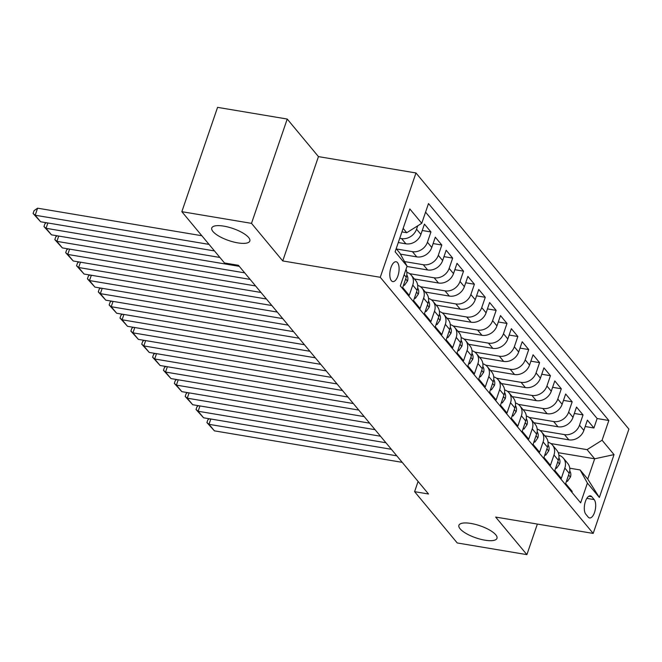 <?xml version="1.0" encoding="UTF-8"?>
<svg xmlns="http://www.w3.org/2000/svg" width="662" height="662" viewBox="0 0 662 662"><rect width="100%" height="100%" fill="white"/><g stroke="black" fill="none" stroke-linecap="round" stroke-linejoin="round"><path stroke-width="0.99" d="M237.749 242.871A20.117 6.38 18.9 0 1 211.774 227.993A20.117 6.38 18.9 0 1 223.847 226.147A20.117 6.38 18.9 0 1 249.822 241.026A20.117 6.38 18.9 0 1 237.749 242.871M484.89 540.175A20.117 6.38 18.9 0 1 458.915 525.297A20.117 6.38 18.9 0 1 470.988 523.452A20.117 6.38 18.9 0 1 496.972 538.33A20.117 6.38 18.9 0 1 484.89 540.175M391.366 280.696A10.054 4.402 99.5 0 0 392.789 281.59A10.054 4.402 99.5 0 0 398.425 274.167A10.054 4.402 99.5 0 0 397.539 262.649A10.054 4.402 99.5 0 0 396.116 261.755A10.054 4.402 99.5 0 0 390.481 269.177A10.054 4.402 99.5 0 0 391.366 280.696M287.225 119.044L251.502 223.359L282.74 260.936L318.455 156.613L287.225 119.044L217.566 107.36L181.843 211.683L224.484 262.971L238.419 265.305L428.529 494.001L414.594 491.667L457.235 542.956L526.894 554.64L537.362 524.064M318.455 156.613L415.976 172.964L628.9 429.108L593.185 533.423L380.261 277.287L415.976 172.964M404.143 274.738L406.236 277.262L402.711 287.556L409.232 295.393L412.757 285.107L417.101 290.328A12.57 10.575 -39.7 0 0 415.62 280.431L411.276 275.202A12.57 10.575 140.3 0 1 412.757 285.107M417.101 290.328L413.576 300.622L420.097 308.467L423.622 298.173L427.966 303.403A12.57 10.575 -39.7 0 0 426.485 293.498L422.141 288.268A12.57 10.575 140.3 0 1 423.622 298.173M427.966 303.403L424.441 313.689L430.962 321.533L434.479 311.239L438.832 316.469A12.57 10.575 -39.7 0 0 437.35 306.564L433.006 301.334A12.57 10.575 140.3 0 1 434.479 311.239M438.832 316.469L435.306 326.763L441.819 334.6L445.344 324.314L449.688 329.535A12.57 10.575 -39.7 0 0 448.215 319.63L443.871 314.409A12.57 10.575 140.3 0 1 445.344 324.314M449.688 329.535L446.171 339.829L452.684 347.666L456.209 337.38L460.553 342.602A12.57 10.575 -39.7 0 0 459.072 332.705L454.728 327.475A12.57 10.575 140.3 0 1 456.209 337.38M460.553 342.602L457.028 352.896L463.549 360.74L467.074 350.446L471.418 355.676A12.57 10.575 -39.7 0 0 469.937 345.771L465.593 340.541A12.57 10.575 140.3 0 1 467.074 350.446M471.418 355.676L467.893 365.962L474.414 373.807L477.939 363.512L482.284 368.742A12.57 10.575 -39.7 0 0 480.802 358.837L476.458 353.607A12.57 10.575 140.3 0 1 477.939 363.512M482.284 368.742L478.758 379.036L485.279 386.873L488.796 376.587L493.149 381.808A12.57 10.575 -39.7 0 0 491.667 371.903L487.323 366.682A12.57 10.575 140.3 0 1 488.796 376.587M493.149 381.808L489.623 392.103L496.136 399.939L499.661 389.653L504.005 394.875A12.57 10.575 -39.7 0 0 502.532 384.978L498.188 379.748A12.57 10.575 140.3 0 1 499.661 389.653M504.005 394.875L500.489 405.169L507.001 413.014L510.526 402.719L514.87 407.949A12.57 10.575 -39.7 0 0 513.389 398.044L509.045 392.814A12.57 10.575 140.3 0 1 510.526 402.719M514.87 407.949L511.345 418.235L517.866 426.08L521.391 415.786L525.736 421.015A12.57 10.575 -39.7 0 0 524.254 411.11L519.91 405.88A12.57 10.575 140.3 0 1 521.391 415.786M525.736 421.015L522.21 431.31L528.731 439.146L532.256 428.86L536.601 434.082A12.57 10.575 -39.7 0 0 535.119 424.177L530.775 418.955A12.57 10.575 140.3 0 1 532.256 428.86M536.601 434.082L533.076 444.376L539.596 452.212L543.113 441.926L547.466 447.148A12.57 10.575 -39.7 0 0 545.985 437.251L541.64 432.021A12.57 10.575 140.3 0 1 543.113 441.926M547.466 447.148L543.941 457.442L550.453 465.287L553.978 454.993L558.323 460.222A12.57 10.575 -39.7 0 0 556.85 450.317L552.505 445.087A12.57 10.575 140.3 0 1 553.978 454.993M558.323 460.222L554.806 470.508L561.318 478.353L564.843 468.059A12.57 10.575 -39.7 0 0 563.362 458.154A12.57 10.575 -39.7 0 0 558.91 455.233M544.785 435.803L568.857 439.841A12.57 10.575 -39.7 0 0 583.859 430.432L587.384 420.138L593.905 427.983L585.2 426.518M540.027 430.507L564.512 434.611A12.57 10.575 -39.7 0 0 579.515 425.203L583.04 414.917L574.335 413.452M583.04 414.917L576.519 407.072L573.002 417.366A12.57 10.575 -39.7 0 1 557.992 426.775L533.92 422.737M523.054 409.67L547.126 413.7A12.57 10.575 -39.7 0 0 562.137 404.292L565.662 394.006L572.175 401.842L563.478 400.386M512.189 396.596L536.261 400.634A12.57 10.575 -39.7 0 0 551.272 391.225L554.797 380.94L561.31 388.776L552.613 387.32M501.333 383.53L525.405 387.568A12.57 10.575 -39.7 0 0 540.407 378.159L543.932 367.865L550.453 375.71L541.748 374.245M490.468 370.463L514.539 374.502A12.57 10.575 -39.7 0 0 529.542 365.093L533.067 354.799L539.588 362.644L530.883 361.179M479.602 357.397L503.674 361.427A12.57 10.575 -39.7 0 0 518.685 352.018L522.202 341.733L528.723 349.569L520.018 348.113M468.737 344.323L492.809 348.361A12.57 10.575 -39.7 0 0 507.82 338.952L511.345 328.666L517.858 336.503L509.152 335.046M457.872 331.257L481.944 335.295A12.57 10.575 -39.7 0 0 496.955 325.886L500.48 315.592L506.993 323.437L498.296 321.972M447.016 318.19L471.087 322.228A12.57 10.575 -39.7 0 0 486.09 312.82L489.615 302.526L496.136 310.37L487.431 308.906M436.15 305.124L460.222 309.154A12.57 10.575 -39.7 0 0 475.225 299.745L478.75 289.459L485.271 297.296L476.566 295.84M425.285 292.05L449.357 296.088A12.57 10.575 -39.7 0 0 464.368 286.679L467.885 276.393L474.406 284.23L465.7 282.773M414.42 278.983L438.492 283.022A12.57 10.575 -39.7 0 0 453.503 273.613L457.028 263.319L463.541 271.163L454.835 269.699M406.965 266.488L427.627 269.955A12.57 10.575 -39.7 0 0 442.638 260.547L446.163 250.253L452.676 258.097L443.979 256.633M400.419 254.142L416.77 256.881A12.57 10.575 -39.7 0 0 431.773 247.472L435.298 237.186L441.819 245.023L433.113 243.566M398.292 242.54L405.905 243.815A12.57 10.575 -39.7 0 0 420.908 234.406L424.433 224.12L430.954 231.957L422.248 230.5M594.178 499.595L591.795 496.723A9.74 4.27 99.5 0 0 590.413 495.855A9.74 4.27 99.5 0 0 584.951 503.046A9.74 4.27 99.5 0 0 585.804 514.2L588.195 517.08A9.74 4.27 99.5 0 0 589.577 517.949A9.74 4.27 99.5 0 0 595.039 510.758A9.74 4.27 99.5 0 0 594.178 499.595L586.838 498.37M396.19 248.68L399.79 253.008L407.08 266.157L400.32 285.893L580.648 502.83L587.409 483.094L580.127 469.946L569.759 468.208M407.08 266.157L395.123 251.783L409.803 208.927L421.752 223.301L428.504 203.565L608.841 420.502L602.081 440.238L614.03 454.612L599.358 497.468L587.409 483.094M399.749 238.287L401.561 238.593L405.905 243.815M396.439 248.978L412.418 251.659L416.77 256.881M404.54 261.581L423.283 264.726L427.627 269.955M409.662 273.687L434.148 277.792L438.492 283.022M420.527 286.754L445.013 290.866L449.357 296.088M431.392 299.828L455.878 303.932L460.222 309.154M442.257 312.894L466.743 316.999L471.087 322.228M453.114 325.961L477.6 330.065L481.944 335.295M463.979 339.027L488.465 343.139L492.809 348.361M474.844 352.101L499.33 356.206L503.674 361.427M485.709 365.167L510.195 369.272L514.539 374.502M496.574 378.234L521.06 382.338L525.405 387.568M507.431 391.3L531.917 395.413L536.261 400.634M518.296 404.374L542.782 408.479L547.126 413.7M529.161 417.441L553.647 421.545L557.992 426.775M593.905 427.983L597.141 418.533L425.567 212.146M417.714 225.833L416.563 229.184A12.57 10.575 140.3 0 1 401.561 238.593M430.954 231.957L427.429 242.251A12.57 10.575 140.3 0 1 412.418 251.659M441.819 245.023L438.294 255.317A12.57 10.575 140.3 0 1 423.283 264.726M452.676 258.097L449.159 268.383A12.57 10.575 140.3 0 1 434.148 277.792M463.541 271.163L460.016 281.458A12.57 10.575 140.3 0 1 445.013 290.866M474.406 284.23L470.881 294.524A12.57 10.575 140.3 0 1 455.878 303.932M485.271 297.296L481.746 307.59A12.57 10.575 140.3 0 1 466.743 316.999M496.136 310.37L492.611 320.656A12.57 10.575 140.3 0 1 477.6 330.065M506.993 323.437L503.476 333.731A12.57 10.575 140.3 0 1 488.465 343.139M517.858 336.503L514.333 346.797A12.57 10.575 140.3 0 1 499.33 356.206M528.723 349.569L525.198 359.863A12.57 10.575 140.3 0 1 510.195 369.272M539.588 362.644L536.063 372.929A12.57 10.575 140.3 0 1 521.06 382.338M550.453 375.71L546.928 386.004A12.57 10.575 140.3 0 1 531.917 395.413M561.31 388.776L557.793 399.07A12.57 10.575 140.3 0 1 542.782 408.479M572.175 401.842L568.65 412.136A12.57 10.575 140.3 0 1 553.647 421.545M571.885 492.288L572.183 491.419L565.662 483.583L569.188 473.289A12.57 10.575 -39.7 0 0 567.706 463.383L563.362 458.154M580.127 469.946L587.732 479.089L594.683 458.791L587.078 449.647L602.081 440.238M558.265 452.684L594.683 458.791L614.03 454.612M550.892 443.573L587.078 449.647M251.502 223.359L181.843 211.683M282.74 260.936L380.261 277.287M593.185 533.423L495.664 517.072L526.894 554.64M418.094 481.448L414.594 491.667M401.933 231.907L406.741 232.71L403.141 228.373M597.141 418.533L608.841 420.502M548.045 442.166A12.57 10.575 140.3 0 1 552.505 445.087M537.18 429.092A12.57 10.575 140.3 0 1 541.64 432.021M526.315 416.026A12.57 10.575 140.3 0 1 530.775 418.955M515.458 402.959A12.57 10.575 140.3 0 1 519.91 405.88M504.593 389.893A12.57 10.575 140.3 0 1 509.045 392.814M493.728 376.819A12.57 10.575 140.3 0 1 498.188 379.748M482.863 363.752A12.57 10.575 140.3 0 1 487.323 366.682M471.998 350.686A12.57 10.575 140.3 0 1 476.458 353.607M461.141 337.62A12.57 10.575 140.3 0 1 465.593 340.541M450.276 324.546A12.57 10.575 140.3 0 1 454.728 327.475M439.411 311.479A12.57 10.575 140.3 0 1 443.871 314.409M428.546 298.413A12.57 10.575 140.3 0 1 433.006 301.334M417.681 285.347A12.57 10.575 140.3 0 1 422.141 288.268M406.824 272.272A12.57 10.575 140.3 0 1 411.276 275.202M406.236 277.262A12.57 10.575 -39.7 0 0 405.996 269.318M421.752 223.301L406.741 232.71M587.732 479.089L599.358 497.468M566.73 480.48L567.442 481.332L570.462 477.004A8.325 7.009 -39.7 0 0 569.734 470.988M402.215 462.349L214.43 430.854L209.002 424.325L210.822 419.005M396.786 455.82L209.002 424.325L206.916 422.579L207.876 419.766L209.316 418.756M214.43 430.854L206.916 422.579M566.49 481.175L567.442 481.332M555.865 467.405L556.577 468.266L559.597 463.938A8.325 7.009 -39.7 0 0 558.877 457.914M391.35 449.283L203.565 417.788L198.137 411.259L199.957 405.938M385.921 442.754L198.137 411.259L196.051 409.513L197.019 406.691L198.451 405.682M203.565 417.788L196.051 409.513M555.625 468.108L556.577 468.266M545 454.339L545.72 455.199L548.732 450.863A8.325 7.009 -39.7 0 0 548.012 444.847M380.493 436.217L192.7 404.722L187.272 398.185L189.092 392.872M375.056 429.679L187.272 398.185L185.186 396.447L186.154 393.625L187.586 392.616M192.7 404.722L185.186 396.447M544.76 455.042L545.72 455.199M534.135 441.273L534.855 442.133L537.867 437.797A8.325 7.009 -39.7 0 0 537.147 431.781M369.628 423.15L181.843 391.656L176.406 385.118L178.227 379.798M364.191 416.613L176.406 385.118L174.321 383.381L175.289 380.559L176.721 379.549M181.843 391.656L174.321 383.381M533.895 441.968L534.855 442.133M523.278 428.206L523.99 429.059L527.002 424.731A8.325 7.009 -39.7 0 0 526.282 418.715M358.763 410.076L170.978 378.581L165.541 372.052L167.362 366.731M353.334 403.547L165.541 372.052L163.464 370.306L164.424 367.493L165.856 366.483M170.978 378.581L163.464 370.306M523.038 428.902L523.99 429.059M512.413 415.132L513.124 415.993L516.145 411.665A8.325 7.009 -39.7 0 0 515.417 405.64M347.898 397.01L160.113 365.515L154.685 358.986L156.505 353.665M342.469 390.481L154.685 358.986L152.599 357.24L153.559 354.418L154.999 353.409M160.113 365.515L152.599 357.24M512.173 415.835L513.124 415.993M501.548 402.066L502.259 402.926L505.28 398.59A8.325 7.009 -39.7 0 0 504.56 392.574M337.032 383.943L149.248 352.449L143.82 345.912L145.64 340.599M331.604 377.406L143.82 345.912L141.734 344.174L142.702 341.352L144.134 340.342M149.248 352.449L141.734 344.174M501.308 402.769L502.259 402.926M490.683 388.999L491.403 389.86L494.415 385.524A8.325 7.009 -39.7 0 0 493.695 379.508M326.176 370.877L138.383 339.383L132.954 332.845L134.775 327.524M320.739 364.34L132.954 332.845L130.869 331.108L131.837 328.286L133.269 327.276M138.383 339.383L130.869 331.108M490.443 389.695L491.403 389.86M479.818 375.933L480.538 376.794L483.55 372.458A8.325 7.009 -39.7 0 0 482.83 366.442M315.311 357.803L127.526 326.308L122.089 319.779L123.91 314.458M309.874 351.274L122.089 319.779L120.004 318.033L120.972 315.22L122.404 314.21M127.526 326.308L120.004 318.033M479.578 376.628L480.538 376.794M468.961 362.859L469.672 363.719L472.685 359.392A8.325 7.009 -39.7 0 0 471.965 353.367M304.446 344.737L116.661 313.242L111.224 306.713L113.045 301.392M299.017 338.208L111.224 306.713L109.147 304.967L110.107 302.145L111.539 301.136M116.661 313.242L109.147 304.967M468.721 363.562L469.672 363.719M458.096 349.793L458.807 350.653L461.828 346.317A8.325 7.009 -39.7 0 0 461.1 340.301M293.58 331.67L105.796 300.176L100.367 293.638L102.188 288.326M288.152 325.133L100.367 293.638L98.282 291.901L99.242 289.079L100.682 288.069M105.796 300.176L98.282 291.901M457.856 350.496L458.807 350.653M447.231 336.726L447.942 337.587L450.963 333.251A8.325 7.009 -39.7 0 0 450.243 327.235M282.715 318.604L94.931 287.109L89.502 280.572L91.323 275.251M277.287 312.067L89.502 280.572L87.417 278.834L88.385 276.013L89.817 275.003M94.931 287.109L87.417 278.834M446.991 337.421L447.942 337.587M436.366 323.66L437.086 324.521L440.098 320.185A8.325 7.009 -39.7 0 0 439.378 314.169M271.859 305.53L84.066 274.035L78.637 267.506L80.458 262.185M266.422 299.001L78.637 267.506L76.552 265.76L77.52 262.946L78.952 261.937M84.066 274.035L76.552 265.76M436.126 324.355L437.086 324.521M425.501 310.586L426.22 311.446L429.233 307.118A8.325 7.009 -39.7 0 0 428.513 301.094M260.993 292.463L73.209 260.969L67.772 254.44L69.593 249.119M255.557 285.934L67.772 254.44L65.687 252.694L66.655 249.872L68.087 248.862M73.209 260.969L65.687 252.694M425.261 311.289L426.22 311.446M414.644 297.519L415.355 298.38L418.367 294.044A8.325 7.009 -39.7 0 0 417.648 288.028M250.128 279.397L62.344 247.902L56.907 241.365L58.728 236.053M244.7 272.86L56.907 241.365L54.83 239.627L55.79 236.806L57.222 235.796M62.344 247.902L54.83 239.627M414.404 298.223L415.355 298.38M403.779 284.453L404.49 285.314L407.511 280.978A8.325 7.009 -39.7 0 0 406.782 274.962M239.263 266.331L51.479 234.836L46.05 228.299L47.871 222.978M219.9 257.46L46.05 228.299L43.965 226.561L44.925 223.739L46.365 222.73M51.479 234.836L43.965 226.561M403.539 285.148L404.49 285.314M214.471 250.923L40.614 221.762L35.185 215.233L37.593 208.182L34.068 210.673L33.1 213.487L35.185 215.233L209.035 244.386M201.836 235.73L37.593 208.182M40.614 221.762L33.1 213.487M564.512 434.611L568.857 439.841M579.515 425.203L583.859 430.432M416.563 229.184L420.908 234.406M427.429 242.251L431.773 247.472M438.294 255.317L442.638 260.547M449.159 268.383L453.503 273.613M460.016 281.458L464.368 286.679M470.881 294.524L475.225 299.745M481.746 307.59L486.09 312.82M492.611 320.656L496.955 325.886M503.476 333.731L507.82 338.952M514.333 346.797L518.685 352.018M525.198 359.863L529.542 365.093M536.063 372.929L540.407 378.159M546.928 386.004L551.272 391.225M557.793 399.07L562.137 404.292M568.65 412.136L573.002 417.366M564.843 468.059L569.188 473.289M588.824 496.227L591.795 496.723M568.608 474.977L570.387 477.112M557.743 461.911L559.522 464.045M546.886 448.844L548.657 450.979M536.021 435.77L537.792 437.905M525.156 422.704L526.927 424.839M514.291 409.637L516.07 411.772M503.426 396.571L505.205 398.706M492.569 383.497L494.34 385.632M481.704 370.43L483.475 372.565M470.839 357.364L472.61 359.499M459.974 344.298L461.753 346.433M449.109 331.223L450.888 333.358M438.252 318.157L440.023 320.292M427.387 305.091L429.158 307.226M416.522 292.025L418.293 294.16M405.657 278.95L407.436 281.085"/></g></svg>
